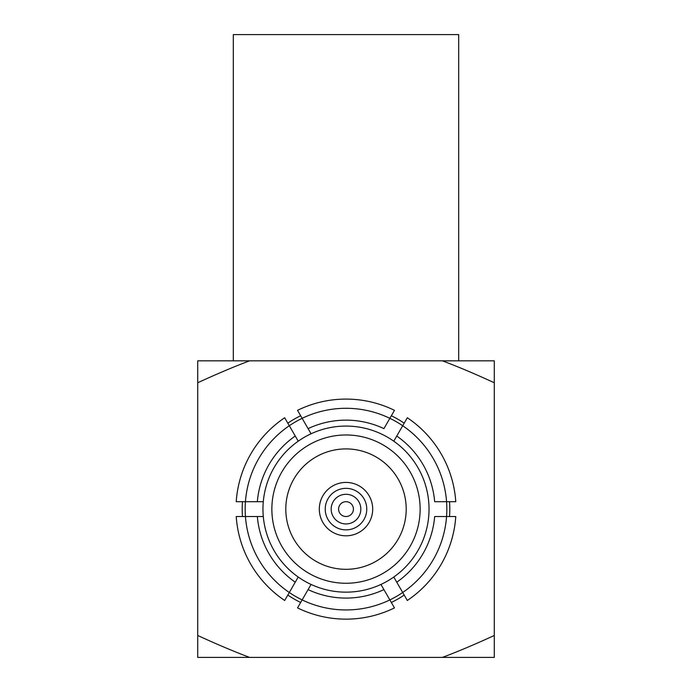 <?xml version="1.0" encoding="UTF-8"?>
<svg xmlns="http://www.w3.org/2000/svg" width="692" height="692" viewBox="0 0 692 692"><rect width="100%" height="100%" fill="white"/><g stroke="black" fill="none" stroke-linecap="round" stroke-linejoin="round"><path stroke-width="1.04" d="M197.713 360.895L197.713 382.745L197.713 360.826L494.287 360.826L494.287 657.331M494.287 360.895L494.287 382.745C474.729 373.767 457.429 366.457 442.378 360.826L249.622 360.826C234.571 366.457 217.271 373.767 197.713 382.745L197.713 657.331M442.378 657.4C457.351 651.803 474.651 644.494 494.287 635.481L494.287 657.4L197.713 657.4L197.713 635.481C217.349 644.494 234.649 651.803 249.622 657.4M300.657 415.745A103.8 103.8 0 0 0 287.811 423.158M242.468 501.7A103.8 103.8 0 0 0 242.468 516.526M287.811 595.068A103.8 103.8 0 0 0 300.657 602.481M391.343 602.481A103.8 103.8 0 0 0 404.189 595.068M449.532 516.526A103.8 103.8 0 0 0 449.532 501.7M404.189 423.158A103.8 103.8 0 0 0 391.343 415.745M236.223 516.526A110.028 110.028 0 0 0 284.689 600.474L289.299 592.499A100.833 100.833 0 0 0 389.856 599.912L394.466 607.896A110.028 110.028 0 0 1 297.534 607.896L308.087 589.601A88.974 88.974 0 0 0 383.913 589.601L389.856 599.912A100.833 100.833 0 0 0 446.565 516.526L434.663 516.526A88.974 88.974 0 0 1 396.75 582.188L393.774 577.033A83.04 83.04 0 0 0 393.774 441.193L396.75 436.038A88.974 88.974 0 0 1 434.663 501.7L446.565 501.7A100.833 100.833 0 0 0 402.701 425.736L393.774 441.193A83.04 83.04 0 0 0 311.063 433.78L308.087 428.625A88.974 88.974 0 0 1 383.913 428.625L389.856 418.323A100.833 100.833 0 0 0 302.144 418.323L311.063 433.78A83.04 83.04 0 0 0 298.226 441.193L295.25 436.038L298.226 441.193A83.04 83.04 0 0 0 263.289 501.7L257.337 501.7A88.974 88.974 0 0 1 295.25 436.038L289.299 425.736A100.833 100.833 0 0 0 245.435 501.7L236.223 501.7A110.028 110.028 0 0 1 284.689 417.752L289.299 425.736A100.833 100.833 0 0 1 302.144 418.323L297.534 410.339A110.028 110.028 0 0 1 394.466 410.339L389.856 418.323A100.833 100.833 0 0 1 402.701 425.736L407.311 417.752A110.028 110.028 0 0 1 455.777 501.7L446.565 501.7A100.833 100.833 0 0 1 446.565 516.526L455.777 516.526A110.028 110.028 0 0 1 407.311 600.474L393.774 577.033A83.04 83.04 0 0 1 380.937 584.446L383.913 589.601L380.937 584.446A83.04 83.04 0 0 1 298.226 577.033L289.299 592.499A100.833 100.833 0 0 1 245.435 516.526L236.223 516.526M257.337 516.526L245.435 516.526A100.833 100.833 0 0 1 245.435 501.7L263.289 501.7A83.04 83.04 0 0 0 298.226 577.033L295.25 582.188A88.974 88.974 0 0 1 257.337 516.526L263.289 516.526L257.337 516.526M308.087 589.601L311.063 584.446L308.087 589.601M297.534 607.896L304.368 596.046M249.898 501.7L236.223 501.7M304.368 422.181L297.534 410.339M420.139 509.113A74.139 74.139 0 0 0 346 434.974A74.139 74.139 0 0 0 271.861 509.113A74.139 74.139 0 0 0 346 583.261A74.139 74.139 0 0 0 420.139 509.113M406.204 509.113A60.204 60.204 0 0 1 346 569.317A60.204 60.204 0 0 1 285.796 509.113A60.204 60.204 0 0 1 346 448.909A60.204 60.204 0 0 1 406.204 509.113M372.694 509.113A26.694 26.694 0 0 1 346 535.807A26.694 26.694 0 0 1 319.306 509.113A26.694 26.694 0 0 1 346 482.419A26.694 26.694 0 0 1 372.694 509.113M346 488.353A20.76 20.76 0 0 0 325.24 509.113A20.76 20.76 0 0 0 346 529.873A20.76 20.76 0 0 0 366.76 509.113A20.76 20.76 0 0 0 346 488.353M346 523.939A14.826 14.826 0 0 0 360.826 509.113A14.826 14.826 0 0 0 346 494.287A14.826 14.826 0 0 0 331.174 509.113A14.826 14.826 0 0 0 346 523.939M346 516.526A7.413 7.413 0 0 0 353.413 509.113A7.413 7.413 0 0 0 346 501.7A7.413 7.413 0 0 0 338.587 509.113A7.413 7.413 0 0 0 346 516.526M346 535.807A26.694 26.694 0 0 1 319.306 509.113A26.694 26.694 0 0 1 346 482.419A26.694 26.694 0 0 1 372.694 509.113A26.694 26.694 0 0 1 346 535.807M458.701 360.826L458.701 34.6L233.299 34.6L233.299 360.826"/></g></svg>
